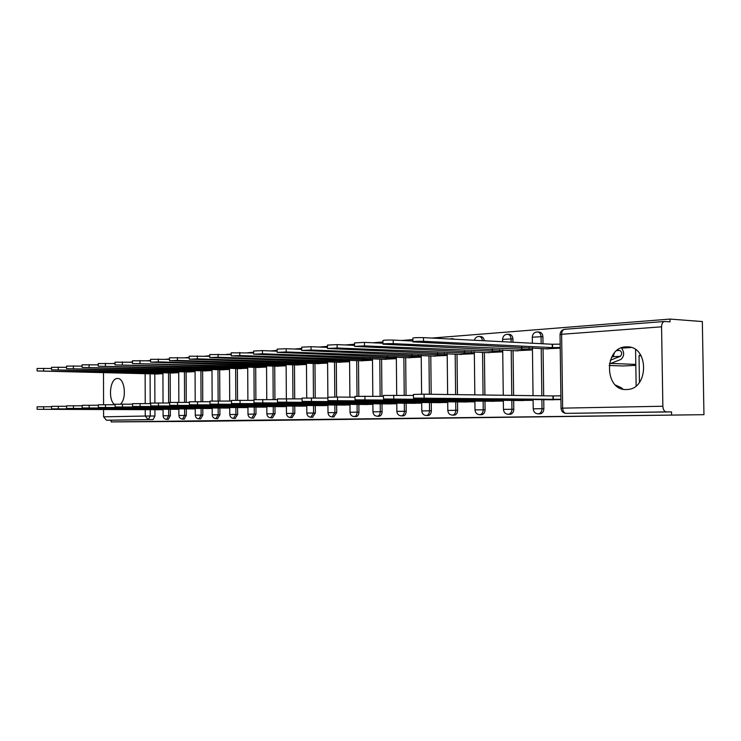 <?xml version="1.0" encoding="UTF-8"?>
<svg xmlns="http://www.w3.org/2000/svg" width="741" height="741" viewBox="0 0 741 741"><rect width="100%" height="100%" fill="white"/><g stroke="black" fill="none" stroke-linecap="round" stroke-linejoin="round"><path stroke-width="1.11" d="M539.559 413.821L540.346 413.821C542.532 413.293 543.709 411.579 543.866 408.699L542.014 408.689C541.856 411.579 540.689 413.283 538.494 413.821L537.938 413.839M509.715 414.275L510.401 414.275C512.513 413.765 513.643 412.098 513.791 409.264L511.948 409.254C511.799 412.098 510.66 413.765 508.558 414.275L508.057 414.284M481.205 414.701L481.807 414.701C483.836 414.219 484.929 412.589 485.077 409.801L483.243 409.792C483.086 412.589 482.002 414.219 479.973 414.701L479.529 414.71M453.946 415.108L454.474 415.108C456.428 414.654 457.475 413.052 457.623 410.319L455.798 410.31C455.65 413.052 454.594 414.654 452.649 415.108L452.242 415.117M427.853 415.497L428.326 415.497C430.206 415.062 431.216 413.497 431.364 410.81L429.53 410.801C429.391 413.497 428.381 415.062 426.501 415.497L426.14 415.506M402.854 415.868L403.28 415.868C405.086 415.451 406.059 413.923 406.198 411.283L404.382 411.283C404.243 413.923 403.271 415.451 401.465 415.877L401.131 415.877M378.883 416.229L379.262 416.229C381.004 415.831 381.939 414.33 382.078 411.737L380.272 411.727C380.133 414.33 379.197 415.831 377.456 416.229L377.15 416.238M355.875 416.572L356.226 416.572C357.894 416.183 358.801 414.719 358.94 412.172L357.143 412.163C357.005 414.719 356.097 416.192 354.43 416.572L354.142 416.581M333.783 416.905L336.71 412.589L334.923 412.589L332.051 416.914M312.535 417.22L315.351 412.987L313.573 412.987L310.812 417.229M292.102 417.526L294.807 413.376L293.038 413.376L290.379 417.535M272.438 417.822L275.031 413.747L273.281 413.747L270.715 417.822M253.487 418.1L255.988 414.099L254.246 414.099L251.773 418.109M235.221 418.378L237.62 414.451L235.897 414.451L233.517 418.378M217.595 418.637L219.91 414.775L218.197 414.784L215.909 418.637M200.589 418.887L202.821 415.099L201.117 415.099L198.903 418.897M184.157 419.137L186.315 415.414L184.62 415.414L182.49 419.137M168.281 419.369L170.356 415.71L168.689 415.71L166.623 419.378M120.459 404.114C127.109 398.528 124.655 377.66 117.486 378.503L117.319 378.512C109.835 378.336 107.769 400.418 114.846 404.725M625.978 346.844C603.609 347.297 604.248 391.146 626.636 389.525L627.46 389.479C648.69 388.821 649.06 347.047 627.849 346.853L625.978 346.844M703.95 414.682L199.255 421.333L111.159 421.925L703.95 414.682L702.338 321.548L669.994 319.075L431.808 338.063M412.885 339.573L401.492 340.48M382.967 341.962L372.686 342.777M354.541 344.232L345.269 344.963M327.485 346.38L319.139 347.047M301.717 348.437L294.223 349.039M277.134 350.4L270.428 350.938M253.663 352.271L247.689 352.744M231.229 354.059L225.922 354.485M209.768 355.773L205.072 356.143M189.214 357.412L185.093 357.736M169.513 358.977L165.919 359.265M150.608 360.487L147.505 360.737M132.454 361.932L129.814 362.145M115.012 363.331L112.789 363.507M669.994 319.075L670.04 321.853L664.677 321.464C662.732 321.779 661.694 323.567 661.565 326.818L662.862 406.244C663.102 409.569 664.223 411.45 666.215 411.876L565.883 413.367M671.568 414.682L671.522 411.894L666.326 411.876M154.795 373.946L154.888 402.937M154.915 409.708L154.934 415.997L150.238 416.007L148.376 419.61L106.472 420.24L103.592 416.831L103.583 409.514M103.573 404.669L103.499 372.575M106.574 420.24L111.15 420.221L111.159 421.925M171.504 372.973L178.729 372.695M171.643 409.319L178.877 409.319M187.482 371.945L195.078 371.649M187.64 408.912L195.244 408.902M204.016 370.88L212 370.556M204.192 408.486L212.185 408.467M221.133 369.768L229.534 369.426M221.327 408.041L229.738 408.022M238.871 368.629L247.707 368.258M239.093 407.587L247.939 407.559M257.266 367.434L266.565 367.045M257.498 407.124L266.816 407.087M276.347 366.202L286.137 365.785M276.606 406.633L286.415 406.587M296.15 364.924L306.468 364.479M296.437 406.124L306.774 406.068M316.731 363.599L327.605 363.118M317.046 405.596L327.939 405.531M338.128 362.219L349.595 361.701M338.47 405.049L349.965 404.975M360.385 360.784L372.491 360.228M360.765 404.475L372.89 404.391M383.569 359.283L396.352 358.69M383.977 403.882L396.787 403.78M407.726 357.718L421.24 357.088M408.18 403.261L421.703 403.15M432.929 356.097L447.212 355.421M433.42 402.613L447.721 402.483M459.244 354.393L474.351 353.67M459.772 401.937L474.907 401.798M486.744 352.623L502.731 351.845M487.319 401.233L503.343 401.076M515.514 350.762L532.455 349.928M516.134 400.501L533.112 400.316M545.635 348.816L560.224 348.14M546.312 399.723L560.928 399.612M539.244 332.051L539.42 332.061C541.532 332.468 542.699 334.061 542.912 336.822L543.005 343.778M543.07 348.696L543.69 395.814M543.746 399.695L543.866 408.699M512.911 339.035L511.077 338.933C510.864 336.21 509.743 334.654 507.705 334.265L509.549 334.376C511.586 334.756 512.707 336.312 512.911 339.035L512.957 342.24M513.059 350.65L513.624 395.407M513.68 400.473L513.791 409.264M484.401 352.521L484.901 395.018M484.975 401.214L485.077 409.801M457.002 354.3L457.456 394.638M457.53 401.918L457.623 410.319M430.79 356.013L431.188 394.286M431.271 402.595L431.364 410.81M405.679 357.644L406.04 395.342M406.124 403.243L406.198 411.283M381.596 359.209L381.939 396.333M382.013 403.864L382.078 411.737M358.496 360.719L358.801 396.157M358.876 404.466L358.94 412.172M336.312 362.154L336.59 397.028M336.655 405.04L336.71 412.589M314.981 363.544L315.24 397.936M315.296 405.586L315.351 412.987M294.473 364.878L294.705 398.797M294.761 406.114L294.807 413.376M274.726 366.156L274.939 399.612M274.985 406.624L275.031 413.747M255.701 367.397L255.895 399.538M255.941 407.115L255.988 414.099M237.37 368.583L237.546 400.242M237.583 407.587L237.62 414.451M219.688 369.731L219.845 400.974M219.882 408.041L219.91 414.775M202.617 370.843L202.756 401.687M202.793 408.476L202.821 415.099M186.13 371.908L186.26 402.363M186.287 408.902L186.315 415.414M170.198 372.945L170.31 402.372M170.337 409.31L170.356 415.71M621.653 348.113L630.86 347.548L623.672 347.177M635.574 349.632L636.139 385.848M609.445 363.377L635.806 364.405M609.102 365.47L623.07 365.989L635.815 365.369M156.055 373.973L162.937 373.714M156.184 409.717L163.066 409.717M484.253 340.758C483.938 338.285 482.854 336.896 481.011 336.59L479.177 336.488C481.02 336.794 482.095 338.183 482.419 340.665M455.206 339.267L451.908 338.609L453.372 339.174M671.522 411.894L565.994 413.376L666.215 411.876M111.15 420.221L153.072 419.601L154.934 415.997M560.881 395.75L556.602 395.87M639.446 382.384L639.029 355.754L640.419 354.707M639.029 355.754L641.122 355.856M163.066 409.486L156.62 409.208M37.124 409.282L37.115 406.809L51.592 406.744M156.62 409.523L37.124 409.301L162.594 409.727M162.937 373.362L37.106 370.954L158.148 374.02M37.106 370.898L37.106 368.472L51.555 368.472M156.49 372.427L156.49 373.399M178.877 409.078L172.264 408.791M172.264 409.125L51.592 408.865L51.583 406.327L66.588 406.263M51.592 408.865L178.109 409.338M195.244 408.661L188.446 408.365M66.588 408.402L66.588 405.836L82.158 405.772M188.446 408.708L66.588 408.421L194.151 408.93M178.729 372.343L51.555 369.833L173.616 373.029M51.555 369.778L51.555 367.304L66.542 367.314M172.116 371.361L172.116 372.38M195.078 371.297L66.542 368.675L189.613 372.001M66.542 368.601L66.542 366.091L82.094 366.11M188.279 370.268L188.288 371.334M212.185 408.226L205.201 407.911M82.158 407.93L82.158 405.318L98.321 405.253M205.201 408.272L82.158 407.958L210.759 408.504M229.738 407.782L222.559 407.448M222.559 407.828L98.321 407.476L98.321 404.79L115.114 404.725M98.321 407.476L227.95 408.069M247.939 407.318L240.547 406.966M115.114 406.948L115.114 404.234L132.574 404.169M240.547 407.365L115.114 406.976L245.753 407.615M212 370.204L82.094 367.462L206.165 370.935M82.094 367.388L82.094 364.831L98.238 364.859M205.016 369.129L205.025 370.241M229.534 369.083L98.238 366.211L223.3 369.824M98.238 366.128L98.238 363.535L115.012 363.562M222.356 367.944L222.356 369.111M247.707 367.906L115.012 364.915L241.057 368.685M115.012 364.822L115.012 362.182L132.454 362.229M240.325 366.712L240.325 367.944M266.816 406.837L259.211 406.466M259.211 406.883L132.583 406.457L132.574 403.66L150.747 403.604M132.583 406.457L264.222 407.152M266.565 366.702L132.463 363.562L259.461 367.499M132.463 363.46L132.454 360.774L150.608 360.83M258.961 365.443L258.97 366.721M286.415 406.337L278.579 405.948M150.756 405.873L150.747 403.067L169.68 403.002M278.579 406.383L150.756 405.911L283.368 406.661M286.137 365.443L158.315 361.877L150.608 362.154L278.56 366.276M150.608 362.043L150.599 359.311L169.513 359.385M278.301 364.118L278.31 365.461M306.774 405.818L298.697 405.401M298.706 405.864L169.689 405.346L169.67 402.446L189.409 402.382M169.689 405.346L303.254 406.161M306.468 364.137L177.414 360.395L169.513 360.691L298.382 364.998M169.513 360.571L169.504 357.792L189.214 357.875M298.401 362.729L298.41 364.155M327.939 405.281L319.621 405.327L319.612 404.836M189.418 404.716L189.4 401.798L209.99 401.733M319.621 405.327L189.418 404.762L323.9 405.633M327.605 362.775L197.328 358.857L189.224 359.163L318.982 363.674M189.224 359.033L189.205 356.199L209.768 356.31M319.288 361.293L319.297 362.794M349.956 404.716L341.369 404.762L341.369 404.253M209.999 404.104L209.99 401.122L231.488 401.066M341.369 404.762L209.999 404.151L345.371 405.086M349.595 361.367L218.104 357.245L209.777 357.57L340.388 362.293M209.777 357.431L209.759 354.55L231.238 354.67M341.008 359.793L341.017 361.376M372.89 404.132L364.026 404.178L364.016 403.632M231.498 403.456L231.479 400.409L253.95 400.362M364.026 404.178L231.498 403.512L367.712 404.521M372.491 359.894L239.797 355.56L231.238 355.912L362.673 360.858M231.238 355.754L231.229 352.818L253.672 352.966M363.627 358.227L363.636 359.904M396.778 403.521L387.626 403.567L387.617 402.993M253.968 402.789L253.95 399.677L277.458 399.631M387.626 403.567L253.968 402.845L390.97 403.928M396.352 358.366L262.471 353.8L253.681 354.179L385.866 359.366M253.672 354.003L253.654 351.021L262.453 350.623L277.143 351.197M387.191 356.597L387.2 358.366M421.703 402.891L412.237 402.937L412.228 402.326M277.477 402.085L277.449 398.908L302.078 398.862M412.237 402.937L277.477 402.141L415.201 403.317M421.231 356.773L286.202 351.956L277.153 352.364L410.042 357.81M277.143 352.179L277.125 349.131L286.183 348.715L301.726 349.335M411.755 354.883L411.774 356.773M447.721 402.233L437.922 402.27L437.922 401.622M302.096 401.344L302.069 398.093L327.892 398.065L327.874 397.25L337.516 397.037L354.995 397.232M437.922 402.27L302.096 401.409L440.478 402.669M447.203 355.106L311.063 350.03L301.735 350.465L435.254 356.189M301.726 350.261L301.707 347.159L311.035 346.705L327.494 347.399M437.403 353.096L437.422 355.096M474.907 401.539L464.764 401.576L464.755 400.89M464.764 401.576L327.911 400.649L466.867 402.002M474.351 353.374L337.127 348.011L327.503 348.474L461.587 354.494M327.503 348.251L327.476 345.093L337.099 344.602L354.55 345.38M464.199 351.215L464.218 353.355M503.334 400.816L492.83 400.853L492.821 400.121M355.013 399.76L354.985 396.361L383.468 396.352M492.83 400.853L355.013 399.844L494.432 401.298M502.731 351.558L364.489 345.89L354.559 346.39L489.097 352.725M354.559 346.14L354.531 342.916L364.461 342.398L382.986 343.259M492.209 349.252L492.237 351.53M533.103 400.057L522.21 400.094L522.201 399.306M383.495 398.908L383.468 395.435L413.441 395.435M522.21 400.094L383.495 399.001L523.276 400.566M532.446 349.659L393.249 343.657C386.302 343.555 382.875 343.731 382.995 344.195L517.866 350.873M382.986 343.926L382.958 340.638C382.847 340.156 386.265 339.971 393.221 340.082L412.894 341.036M521.544 347.177L521.571 349.613M560.928 399.232L553.008 399.306L552.962 395.935L560.881 395.861M615.465 385.061L621.393 387.765L622.986 389.182M413.469 398.01L413.432 394.453L424.065 394.184L552.962 395.935M553.008 399.306L413.469 398.112L553.462 399.797M560.215 347.501L552.304 347.612L423.519 341.314C416.275 341.203 412.737 341.397 412.904 341.888L548.007 348.928M612.677 356.866L613.011 354.819M617.179 350.317L619.809 350.447C622.051 352.049 622.236 353.994 620.384 356.291L610.297 360.274M620.384 356.291L613.122 356.69L614.345 353.059M613.122 356.69L611.547 357.31M610.853 363.433L620.958 359.413C624.385 356.152 624.524 352.308 621.384 347.881M412.904 341.592L412.867 338.239C412.7 337.72 416.238 337.525 423.481 337.637L552.267 344.259L560.168 344.148M552.267 344.259L552.304 347.612M661.565 326.818L561.632 334.293L562.651 408.143L662.862 406.244M150.099 373.649L150.201 403.595M150.219 409.634L150.238 416.007L145.264 416.044L145.245 409.625M145.227 403.567L145.134 373.538M103.592 416.831L145.264 416.044L148.219 419.61L153.007 419.601M542.912 336.822L541.069 336.72L541.152 343.685M541.217 348.576L541.847 395.787M541.893 399.668L542.014 408.689L533.224 408.828C533.585 412.089 535.345 413.756 538.494 413.821L540.346 413.821M502.611 341.703L502.583 339.397L511.077 338.933L511.114 342.138M511.216 350.549L511.781 395.379M511.836 400.446L511.948 409.254L503.445 409.384C503.787 412.552 505.492 414.182 508.558 414.275L510.401 414.275M482.567 352.429L483.067 394.99M483.141 401.196L483.243 409.792L475 409.921C475.333 412.996 476.991 414.59 479.973 414.701L481.807 414.701M455.178 354.217L455.622 394.62M455.706 401.9L455.798 410.31L447.805 410.431C448.129 413.432 449.741 414.988 452.649 415.108L454.474 415.108M428.965 355.93L429.363 394.258M429.447 402.585L429.53 410.801L421.786 410.922C422.092 413.839 423.667 415.368 426.501 415.497L428.326 415.497M403.864 357.57L404.225 395.324M404.308 403.234L404.382 411.283L396.852 411.385C397.157 414.238 398.695 415.738 401.465 415.877L403.28 415.868M379.79 359.144L380.133 396.315M380.198 403.854L380.272 411.727L372.955 411.829C373.251 414.617 374.751 416.09 377.456 416.229L379.262 416.229M356.699 360.654L357.005 396.194M357.069 404.447L357.143 412.163L350.021 412.265C350.308 414.988 351.771 416.423 354.43 416.572L356.226 416.572M334.524 362.099L334.802 397.028M334.867 405.021L334.923 412.589L327.994 412.681C328.272 415.34 329.708 416.748 332.311 416.905L334.098 416.905M313.211 363.488L313.462 397.917M313.517 405.577L313.573 412.987L306.83 413.07C307.098 415.682 308.506 417.063 311.053 417.22L312.822 417.22M292.704 364.822L292.945 398.778M292.991 406.105L293.038 413.376L286.461 413.459C286.73 416.007 288.11 417.368 290.602 417.526L292.371 417.526M272.975 366.11L273.188 399.594M273.234 406.614L273.281 413.747L266.862 413.821C267.121 416.331 268.474 417.655 270.928 417.822L272.679 417.822M253.968 367.341L254.154 399.603M254.2 407.105L254.246 414.099L247.976 414.182C248.226 416.627 249.56 417.943 251.968 418.1L253.709 418.1M235.647 368.536L235.814 400.251M235.86 407.578L235.897 414.451L229.775 414.525C230.025 416.924 231.331 418.211 233.693 418.378L235.425 418.369M217.974 369.685L218.132 400.955M218.16 408.032L218.197 414.784L212.213 414.849C212.463 417.211 213.741 418.47 216.076 418.637L217.789 418.637M200.913 370.796L201.052 401.668M201.089 408.476L201.117 415.099L195.272 415.173C195.504 417.489 196.773 418.73 199.06 418.897L200.765 418.887M184.444 371.871L184.565 402.354M184.592 408.902L184.62 415.414L178.905 415.479C179.137 417.748 180.378 418.971 182.629 419.137L184.324 419.137M168.522 372.908L168.633 402.993M168.661 409.31L168.689 415.71L163.085 415.775C163.316 418.007 164.539 419.211 166.753 419.378L168.429 419.369M539.42 332.061L537.577 331.949C539.689 332.357 540.856 333.95 541.069 336.72L532.288 337.211L532.362 343.231M561.048 408.18L560.039 334.719L561.632 334.293C561.771 331.264 562.827 329.597 564.781 329.291C561.919 329.745 560.344 331.477 560.039 334.469M562.651 408.143L561.048 408.226C561.354 411.348 563.003 413.061 565.994 413.376C563.994 412.978 562.882 411.236 562.651 408.143M43.673 409.208L43.673 406.707M161.658 372.547L161.668 373.334M156.638 372.427L156.638 373.39M43.654 368.277L43.654 370.769M58.289 408.773L58.289 406.225M73.442 408.319L73.433 405.725M177.386 371.491L177.386 372.315M172.264 371.371L172.273 372.371M58.252 367.101L58.252 369.639M193.651 370.398L193.651 371.26M188.436 370.268L188.446 371.324M73.387 365.878L73.387 368.462M89.161 407.856L89.161 405.207M105.491 407.365L105.491 404.669M122.46 406.865L122.45 404.114M210.49 369.268L210.5 370.167M205.183 369.129L205.183 370.231M89.087 364.609L89.096 367.249M227.941 368.101L227.941 369.037M222.522 367.944L222.532 369.101M105.398 363.294L105.398 365.98M246.021 366.878L246.031 367.86M240.501 366.721L240.501 367.925M122.339 361.932L122.348 364.665M140.105 406.337L140.095 403.53M264.778 365.609L264.787 366.647M259.146 365.443L259.146 366.712M139.966 360.506L139.975 363.303M158.463 405.79L158.454 402.928M284.248 364.294L284.257 365.387M278.496 364.118L278.505 365.452M158.305 359.024L158.315 361.877M177.59 405.216L177.581 402.298M304.468 362.923L304.477 364.072M298.595 362.738L298.604 364.146M177.405 357.486L177.414 360.395M319.825 405.318L319.816 404.836M197.532 404.623L197.514 401.641M325.484 361.506L325.494 362.71M319.491 361.302L319.501 362.784M197.31 355.884L197.328 358.857M341.592 404.753L341.582 404.253M218.336 404.002L218.317 400.964M347.353 360.015L347.362 361.293M341.221 359.802L341.231 361.367M218.086 354.207L218.104 357.245M364.248 404.169L364.239 403.641M240.065 403.354L240.047 400.242M370.111 358.468L370.12 359.811M363.85 358.236L363.859 359.894M239.778 352.457L239.797 355.56M387.858 403.567L387.849 402.993M262.777 402.678L262.759 399.501M393.832 356.847L393.841 358.274M387.423 356.606L387.432 358.357M262.453 350.623L262.471 353.8M412.478 402.928L412.468 402.326M419.045 402.872L419.036 402.382M286.545 401.974L286.517 398.714M418.563 355.152L418.572 356.671M411.996 354.893L412.015 356.754M286.183 348.715L286.202 351.956M438.181 402.261L438.172 401.622M444.906 402.206L444.896 401.687M311.442 401.224L311.415 397.898M444.378 353.383L444.396 354.995M437.653 353.105L437.681 355.078M311.035 346.705L311.063 350.03M465.024 401.576L465.024 400.89M471.915 401.511L471.915 400.955M337.544 400.446L337.516 397.037M471.341 351.53L471.369 353.244M464.459 351.234L464.487 353.337M337.099 344.602L337.127 348.011M493.108 400.844L493.098 400.121M500.175 400.788L500.166 400.196M364.961 399.631L364.924 396.139M499.545 349.585L499.573 351.419M492.487 349.261L492.515 351.512M364.461 342.398L364.489 345.89M522.507 400.094L522.498 399.306M529.75 400.029L529.741 399.39M393.777 398.778L393.74 395.185M529.074 347.538L529.093 349.502M521.831 347.186L521.859 349.595M393.221 340.082L393.249 343.657M553.314 399.297L553.268 395.935M424.102 397.871L424.065 394.184M619.809 350.447L616.79 350.623M552.564 344.241L552.61 347.594M423.481 337.637L423.519 341.314M163.085 415.766L163.066 409.227M163.039 402.956L162.927 372.575M178.905 415.469L178.877 408.819M178.85 402.307L178.729 371.528M195.272 415.155L195.235 408.384M195.207 401.641L195.068 370.435M212.213 414.84L212.185 407.939M212.148 400.992L211.991 369.314M229.775 414.506L229.738 407.476M229.701 401.048L229.525 368.138M247.976 414.163L247.939 406.994M247.892 400.316L247.707 366.925M266.862 413.811L266.816 406.503M266.769 399.538L266.556 365.665M286.461 413.441L286.415 405.985M286.359 398.714L286.128 364.35M306.83 413.052L306.774 405.447M306.718 397.898L306.459 362.988M327.994 412.654L327.939 404.892M327.874 397.167L327.596 361.571M350.021 412.237L349.956 404.308M349.9 397.176L349.585 360.089M372.955 411.811L372.88 403.697M372.816 396.231L372.482 358.551M396.852 411.357L396.778 403.067M396.704 395.222L396.333 356.94M421.786 410.885L421.694 402.4M421.61 394.175L421.221 355.263M451.908 338.609L449.852 338.998M447.805 410.394L447.712 401.705M447.638 394.508L447.194 353.503M479.177 336.488C476.695 336.525 475.083 337.785 474.333 340.249M475 409.884L474.898 400.983M474.824 394.879L474.323 351.66M507.705 334.265C504.667 334.404 502.954 336.043 502.583 339.193M503.445 409.347L503.324 400.223M503.269 395.268L502.713 349.724M537.577 331.949C534.446 332.061 532.686 333.737 532.288 336.988M533.224 408.791L533.094 399.427M533.048 395.666L532.427 347.696M153.072 419.601L106.472 420.24M664.399 321.483L564.781 329.291M327.911 400.575L327.883 397.25"/></g></svg>

